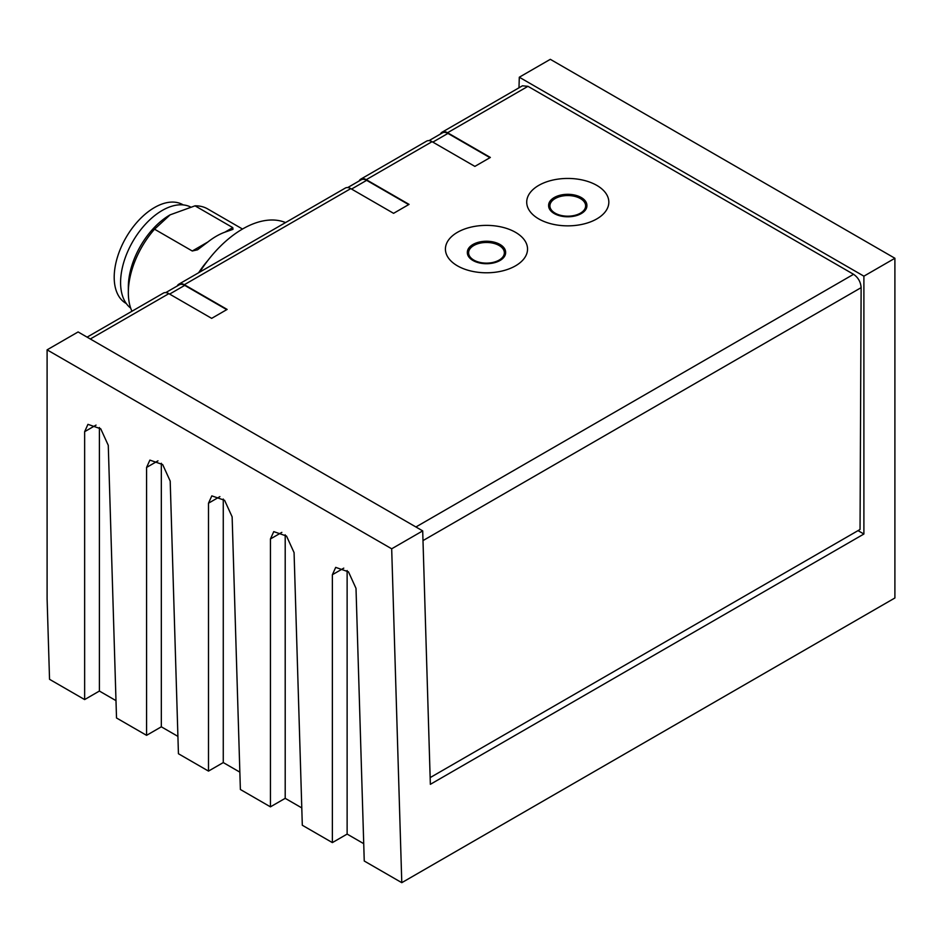 <?xml version="1.0" encoding="UTF-8"?>
<svg xmlns="http://www.w3.org/2000/svg" width="942" height="942" viewBox="0 0 942 942"><rect width="100%" height="100%" fill="white"/><g stroke="black" fill="none" stroke-linecap="round" stroke-linejoin="round"><path stroke-width="1.41" d="M415.905 526.978L853.558 274.299L527.967 86.323L522.433 85.804L442.081 132.198A10.951 6.323 -120 0 0 440.444 134.023M853.558 274.299C858.186 277.49 860.705 281.941 861.129 287.651L860.046 529.463L430.153 777.609M115.984 700.636L99.393 691.051L84.639 699.576L49.537 679.312L47.1 598.853L47.1 349.847L391.684 548.797L401.787 882.678L894.9 597.982L894.9 258.261L863.896 276.171L863.896 534.02L858.021 530.629M863.896 534.02L430.353 784.321L422.699 530.888L78.104 331.949L47.1 349.847M401.787 882.678L364.248 861.012L356.005 588.361L348.458 571.818L335.693 567.378L332.373 574.714L332.373 842.607L302.311 825.251L294.069 552.601L286.521 536.057L273.757 531.618L270.436 538.954L270.436 806.847L240.375 789.49L232.132 516.84L224.596 500.308L211.82 495.869L208.5 503.193L208.5 771.098L178.438 753.741L170.196 481.079L162.66 464.547L149.884 460.108L146.575 467.444L146.575 735.337L116.514 717.981L108.271 445.33L100.723 428.787L87.947 424.347L84.639 431.683L84.639 699.576M146.575 735.337L161.329 726.812L177.92 736.385M208.5 771.098L223.266 762.573L239.857 772.146M270.436 806.847L285.202 798.333L301.781 807.906M332.373 842.607L347.127 834.082L363.718 843.667M285.202 534.785L285.202 798.333M223.266 499.024L223.266 762.573M161.329 463.276L161.329 726.812M99.393 427.515L99.393 691.051M894.9 258.261L550.316 59.322L519.301 77.22L518.983 87.794M391.684 548.797L422.699 530.888M863.896 276.171L519.301 77.22M429.893 769.19L430.188 777.633M178.862 284.166L345.302 188.07A10.951 6.323 -120 0 1 350.777 188.612L184.338 284.708A10.951 6.323 -120 0 0 178.862 284.166A10.951 6.323 -120 0 0 177.226 285.991M184.338 284.708L227.14 309.423L211.656 318.361L168.853 293.645A10.951 6.323 -120 0 0 163.378 293.103L87.111 337.142M165.768 292.609L179.239 284.837A10.951 6.323 60 0 1 184.714 285.379L226.751 309.647M350.777 188.612L393.579 213.328L409.063 204.379L366.261 179.675A10.951 6.323 -120 0 0 360.786 179.133A10.951 6.323 -120 0 0 359.161 180.958M347.704 187.576L361.175 179.792A10.951 6.323 60 0 1 366.65 180.334L408.675 204.602M527.967 86.323L447.556 132.74L490.358 157.455L474.874 166.393L432.072 141.677A10.951 6.323 -120 0 0 426.596 141.135L360.786 179.133M447.556 132.74A10.951 6.323 -120 0 0 442.081 132.198M489.97 157.679L447.933 133.411A10.951 6.323 -120 0 0 442.457 132.869L428.999 140.641M596.804 185.386A41.059 23.703 0 0 0 538.742 185.386A41.059 23.703 0 0 0 538.742 218.909A41.059 23.703 180 0 0 596.804 218.909A41.059 23.703 180 0 0 596.804 185.386M515.51 232.321A41.059 23.703 0 0 0 457.447 232.321A41.059 23.703 0 0 0 457.447 265.844A41.059 23.703 180 0 0 515.51 265.844A41.059 23.703 180 0 0 515.51 232.321M548.644 205.486A19.134 11.045 0 0 0 548.633 205.674A19.134 11.045 0 0 0 554.237 213.551A19.134 11.045 0 0 0 575.15 215.942A19.134 11.045 0 0 0 586.913 205.674A19.134 11.045 0 0 0 586.901 205.486M554.237 213.175A19.134 11.045 180 0 1 548.633 205.285A19.134 11.045 180 0 1 560.502 195.135A19.134 11.045 180 0 1 581.296 197.549A19.134 11.045 180 0 1 586.901 205.285A19.134 11.045 180 0 1 575.15 215.553A19.134 11.045 180 0 1 554.237 213.175M555.132 213.163A17.874 10.327 0 0 0 580.413 213.163A17.874 10.327 0 0 0 580.413 198.574A17.874 10.327 0 0 0 555.132 198.574A17.874 10.327 0 0 0 555.132 213.163M467.35 252.409A19.134 11.045 0 0 0 467.35 252.609A19.134 11.045 0 0 0 472.955 260.487A19.134 11.045 0 0 0 493.867 262.865A19.134 11.045 0 0 0 505.618 252.609A19.134 11.045 0 0 0 505.618 252.409M472.955 260.098A19.134 11.045 180 0 1 467.35 252.22A19.134 11.045 180 0 1 479.219 242.07A19.134 11.045 180 0 1 500.014 244.473A19.134 11.045 180 0 1 505.618 252.22A19.134 11.045 180 0 1 493.855 262.477A19.134 11.045 180 0 1 472.955 260.098M473.838 260.098A17.874 10.327 0 0 0 499.13 260.098A17.874 10.327 0 0 0 499.13 245.497A17.874 10.327 0 0 0 473.838 245.497A17.874 10.327 0 0 0 473.838 260.098M285.544 222.571A93.058 53.729 120 0 0 242.624 228.965A93.058 53.729 120 0 0 199.692 272.132M198.621 272.756A65.693 37.927 -60 0 1 207.994 260.333M170.043 214.882A58.851 33.971 -60 0 0 169.937 214.941A58.851 33.971 -60 0 0 128.336 287.016L128.336 292.609A65.693 37.927 120 0 0 131.939 311.26M242.506 229.036L207.629 208.9A65.693 37.927 120 0 0 195.029 205.827L170.137 214.835L154.535 229.2A65.693 37.927 120 0 0 128.336 292.609M154.535 229.2L192.274 250.996L207.946 241.941L197.537 249.807L192.274 250.996M232.768 227.611L232.98 229.342L224.832 232.191L232.768 227.611L195.029 205.827M224.832 232.191A65.693 37.927 120 0 0 207.946 241.941M190.461 206.934A58.851 33.971 120 0 0 145.527 224.125A58.851 33.971 120 0 0 120.588 282.553A58.851 33.971 120 0 0 130.679 308.093M183.219 204.92L182.925 204.744A56.932 32.864 120 0 0 125.992 237.62A56.932 32.864 120 0 0 125.992 303.359L126.287 303.524M347.127 570.546L347.127 834.082M281.846 532.371L270.436 538.954M219.91 496.611L208.5 503.193M157.973 460.85L146.575 467.444M96.049 425.101L84.639 431.683M432.072 141.677L366.261 179.675M168.853 293.645L90.314 338.99M366.65 180.334L351.554 189.059M432.837 142.124L447.933 133.411M861.129 287.651L422.993 540.602M184.714 285.379L169.619 294.092M343.783 568.132L332.373 574.714"/></g></svg>
